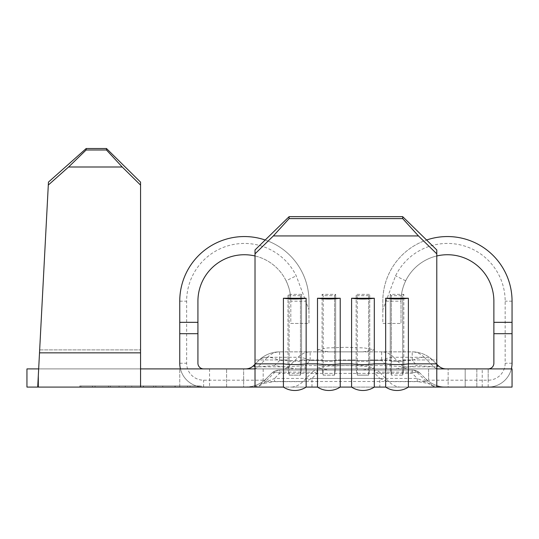 <?xml version="1.0" encoding="UTF-8"?>
<svg xmlns="http://www.w3.org/2000/svg" width="539" height="539" viewBox="0 0 539 539"><rect width="100%" height="100%" fill="white"/><g stroke="black" fill="none" stroke-linecap="round" stroke-linejoin="round"><path stroke-width="0.4" stroke-dasharray="2.69 2.02" d="M400.996 387.083A29.537 20.886 -90 0 1 388.936 381.659L379.402 372.126A11.359 6.562 135 0 0 374.76 373.372L379.827 378.432L311.98 378.432C307.371 380.561 304.333 381.639 302.864 381.659L265.431 381.659C264.029 381.639 264.386 380.561 266.509 378.432A29.537 29.537 0 0 1 245.622 387.083A29.537 29.537 0 0 0 266.509 378.432L271.568 373.372L266.509 378.432C262.459 382.697 265.134 382.697 274.54 378.432L417.26 378.432C426.666 382.697 429.34 382.697 425.291 378.432C427.414 380.561 427.771 381.639 426.376 381.659L388.936 381.659C387.467 381.639 384.435 380.561 379.827 378.432L379.827 387.083L446.177 387.083A29.537 29.537 0 0 1 425.291 378.432A29.537 29.537 0 0 0 446.177 387.083L488.193 387.083A23.857 23.857 0 0 0 512.05 363.225L512.05 301.166A64.613 64.613 0 0 0 447.437 236.554A64.613 64.613 0 0 0 382.825 301.166L382.825 309.75L395.559 275.847A57.727 57.727 0 0 1 505.164 301.166L505.164 363.225A16.972 16.972 0 0 1 488.193 380.197L428.62 380.197L428.62 368.905L446.177 368.905A11.359 11.359 0 0 1 438.146 365.577L433.086 360.517A29.537 29.537 0 0 0 412.2 351.866L279.6 351.866A29.537 29.537 0 0 0 258.713 360.517L255.014 364.216L258.713 360.517A29.537 29.537 0 0 1 279.6 351.866L412.2 351.866A29.537 29.537 0 0 1 433.086 360.517L438.146 365.577A11.359 11.359 0 0 0 446.177 368.905A11.359 11.359 0 0 1 438.146 365.577C438.928 366.399 437.479 366.81 433.794 366.823L436.785 366.675M444.096 387.083L432.615 385.756L430.708 383.842L417.26 381.491L417.26 378.432L412.2 373.372L279.6 373.372L274.54 378.432L274.54 381.491L261.098 383.842L263.18 381.76L263.18 368.905L257.103 368.905L296.686 368.905L274.54 365.577L258.006 366.823C254.32 366.81 252.872 366.399 253.653 365.577A11.359 11.359 0 0 1 245.622 368.905L140.558 368.905L140.558 182.135L140.558 368.905L26.95 368.905L26.95 387.083L37.717 387.083L48.301 185.052L68.594 166.996L122.218 166.996L140.558 185.093L140.558 387.083L80.911 387.083L200.198 387.083L79.779 387.083L201.337 387.083L140.558 387.083L140.558 368.905L38.667 368.905L39.664 349.885L38.667 368.905M116.525 387.083L125.264 387.083L116.525 387.083L116.525 385.944L110.333 385.944L110.333 387.083L110.333 385.944L125.264 385.944L125.264 387.083L125.264 385.944L119.072 385.944L119.072 387.083L119.072 385.944L116.525 385.944L116.525 387.083M160.218 387.083L190.078 387.083L160.218 387.083L160.218 385.944L174.966 385.944L174.966 387.083M143.455 387.083L128.174 387.083L143.455 387.083L143.455 385.944L155.852 385.944L155.852 387.083L155.852 385.944L153.622 385.944L153.622 387.083L153.622 385.944L143.3 385.944L143.3 387.083M92.492 387.083L108.514 387.083L92.492 387.083L92.492 385.944L92.492 387.083M311.98 387.083L311.98 378.432L317.04 373.372L374.76 373.372L374.76 370.044A11.359 8.031 -90 0 1 379.402 372.126L416.836 372.126A11.359 6.562 135 0 1 420.231 373.372A11.359 11.359 0 0 0 412.2 370.044L412.2 373.372A11.359 6.562 135 0 1 420.231 373.372A11.359 11.359 0 0 0 412.2 370.044A11.359 11.359 0 0 1 420.231 373.372L425.291 378.432L420.231 373.372A11.359 11.359 0 0 0 412.2 370.044L317.498 370.044L362.942 370.044L374.302 368.022L364.297 366.096L345.903 365.496L327.51 366.096L317.498 368.022L328.857 370.044L279.6 370.044L412.2 370.044L279.6 370.044A11.359 11.359 0 0 0 271.568 373.372A11.359 11.359 0 0 1 279.6 370.044A11.359 11.359 0 0 0 271.568 373.372A11.359 6.562 -135 0 1 274.964 372.126L312.398 372.126L302.864 381.659A29.537 20.886 -90 0 1 290.804 387.083L379.827 387.083M261.098 383.842L259.185 385.756L245.622 387.083A29.537 29.537 0 0 0 266.509 378.432A29.537 29.537 0 0 1 245.622 387.083L290.804 387.083M274.54 365.577L279.6 360.517A29.537 17.053 -135 0 0 258.713 360.517A29.537 29.537 0 0 1 279.6 351.866A29.537 29.537 0 0 0 258.713 360.517L253.653 365.577A11.359 11.359 0 0 1 245.622 368.905A11.359 11.359 0 0 0 253.653 365.577L258.713 360.517A29.537 17.053 45 0 1 267.546 357.283L258.006 366.823L288.554 366.823L305.087 365.577L305.087 368.905L245.622 368.905M446.177 368.905L438.429 368.905A11.359 8.031 -90 0 1 433.794 366.823L424.26 357.283A29.537 17.053 -45 0 1 433.086 360.517L436.785 364.216L433.086 360.517A29.537 17.053 -45 0 0 412.2 360.517L417.26 365.577L395.121 368.905L296.686 368.905M425.291 378.432A29.537 29.537 0 0 0 446.177 387.083L482.23 387.083L446.177 387.083A29.537 29.537 0 0 1 425.291 378.432M417.26 381.491L274.54 381.491M432.615 385.756L430.708 383.842M263.18 368.905L263.18 381.76L259.185 385.756M511.363 368.905A23.857 23.857 0 0 1 488.193 387.083L512.05 387.083L512.05 368.905L395.121 368.905M283.42 387.083A20.637 20.637 0 0 0 306.139 387.083L317.498 387.083A20.637 20.637 0 0 0 340.217 387.083L351.583 387.083A20.637 20.637 0 0 0 374.302 387.083L385.661 387.083A20.637 20.637 0 0 0 408.387 387.083L436.785 387.083L436.785 368.905L243.655 368.905L243.655 387.083L283.42 387.083L283.42 298.242A20.637 4.406 180 0 0 306.139 298.242L283.42 298.242M255.014 253.849L273.354 235.934L289.099 218.612L289.099 216.671L255.014 249.968L255.014 387.083L255.014 368.905L243.655 368.905L243.655 387.083L448.145 387.083L448.145 368.905L448.145 387.083L436.785 387.083L436.785 359.971L436.785 387.083M38.309 375.723L38.309 387.083L140.558 387.083L140.558 368.905M255.014 255.971A46.435 46.435 0 0 1 290.804 301.166L305.748 301.166L308.975 309.75L308.975 301.166A64.613 64.613 0 0 0 244.362 236.554A64.613 64.613 0 0 0 179.75 301.166L179.75 363.225A23.857 23.857 0 0 0 203.607 387.083L140.558 387.083L140.558 385.944L201.337 385.944L140.558 385.944L140.558 387.083L140.558 385.944L79.779 385.944L200.198 385.944L80.911 385.944L140.558 385.944L140.558 387.083M180.437 368.905A23.857 23.857 0 0 0 203.607 387.083L245.622 387.083M263.18 380.197L203.607 380.197A16.972 16.972 0 0 1 186.635 363.225L186.635 301.166A57.727 57.727 0 0 1 296.241 275.847L305.748 301.166M438.429 387.083A29.537 20.886 -90 0 1 426.376 381.659L416.836 372.126A11.359 8.031 -90 0 0 412.2 370.044A11.359 11.359 0 0 1 420.231 373.372A11.359 11.359 0 0 0 412.2 370.044L279.6 370.044A11.359 11.359 0 0 0 271.568 373.372A11.359 6.562 45 0 1 279.6 373.372L279.6 370.044A11.359 11.359 0 0 0 271.568 373.372A11.359 11.359 0 0 1 279.6 370.044A11.359 8.031 90 0 0 274.964 372.126L265.431 381.659A29.537 20.886 -90 0 1 253.37 387.083M428.62 380.197L428.62 368.905M255.014 368.905L287.994 368.905L287.994 294.368L289.099 295.695L300.459 295.695L301.557 294.368L287.994 294.368L289.099 295.695L300.459 295.695L301.557 294.368L287.994 294.368L287.994 368.905L289.099 375.151L289.099 295.695L289.099 375.151L300.459 375.151L300.459 295.695L300.459 375.151L301.557 368.905L322.079 368.905L322.079 294.368L323.178 295.695L334.537 295.695L335.642 294.368L322.079 294.368L323.178 295.695L334.537 295.695L335.642 294.368L322.079 294.368L322.079 368.905L323.178 375.151L323.178 295.695L323.178 375.151L334.537 375.151L334.537 295.695L334.537 375.151L335.642 368.905L356.158 368.905L356.158 294.368L357.263 295.695L368.622 295.695L369.72 294.368L356.158 294.368L357.263 295.695L368.622 295.695L369.72 294.368L356.158 294.368L356.158 368.905L357.263 375.151L357.263 295.695L357.263 375.151L368.622 375.151L368.622 295.695L368.622 375.151L369.72 368.905L390.243 368.905L390.243 359.971L390.243 368.905L391.341 375.151L391.341 295.695L402.7 295.695L403.805 294.368L390.243 294.368L391.341 295.695L402.7 295.695L403.805 294.368L390.243 294.368L391.341 295.695L391.341 375.151L402.7 375.151L402.7 295.695L402.7 375.151L403.805 368.905L436.785 368.905L403.805 368.905L403.805 359.971L403.805 368.905L402.7 375.151L391.341 375.151L390.243 368.905L369.72 368.905L369.72 359.971L369.72 368.905L368.622 375.151L357.263 375.151L356.158 368.905L335.642 368.905L335.642 294.368L335.642 368.905L334.537 375.151L323.178 375.151L322.079 368.905L301.557 368.905L301.557 294.368L301.557 368.905L300.459 375.151L289.099 375.151L287.994 368.905L255.014 368.905L255.014 249.968L255.014 387.083M476.833 368.905L488.193 368.905L476.833 368.905L476.833 387.083L476.833 368.905M465.184 368.905L482.23 368.905L465.184 368.905L465.184 387.083L465.184 368.905M438.429 368.905L305.087 368.905M436.785 253.849L436.785 359.971L403.805 359.971L402.7 361.305L391.341 361.305L390.243 359.971L390.243 294.368L390.243 359.971L369.72 359.971L369.72 294.368L369.72 359.971L368.622 361.305L357.263 361.305L356.158 359.971L335.642 359.971L334.537 361.305L323.178 361.305L322.079 359.971L301.557 359.971L300.459 361.305L289.099 361.305L287.994 359.971L255.014 359.971L287.994 359.971L289.099 361.305L300.459 361.305L301.557 359.971L322.079 359.971L323.178 361.305L334.537 361.305L335.642 359.971L356.158 359.971L357.263 361.305L368.622 361.305L369.72 359.971L390.243 359.971L391.341 361.305L402.7 361.305L403.805 359.971L403.805 294.368L403.805 359.971L436.785 359.971L436.785 249.968L402.7 216.671L402.7 218.612L418.446 235.934L436.785 253.849L436.785 368.905M289.099 216.671L402.7 216.671M408.387 387.083L408.387 298.242L385.661 298.242A20.637 4.406 180 0 0 408.387 298.242M385.661 387.083L385.661 298.242M374.302 387.083L374.302 298.242L351.583 298.242A20.637 4.406 180 0 0 374.302 298.242M351.583 387.083L351.583 298.242M340.217 387.083L340.217 298.242L317.498 298.242A20.637 4.406 180 0 0 340.217 298.242M317.498 387.083L317.498 298.242M306.139 387.083L306.139 298.242M273.354 235.934L418.446 235.934M68.594 166.996L86.132 149.99L86.206 148.508L48.456 182.094L39.664 349.885L48.301 185.052M382.825 309.75L382.825 323.461L401.003 323.461L382.825 323.461L382.825 301.166A64.613 64.613 0 0 1 426.592 240.01M386.052 301.166L401.003 301.166L401.003 323.461L401.003 301.166A46.435 46.435 0 0 1 436.785 255.971M512.05 333.688L493.872 333.688M401.003 301.166C400.915 294.469 402.485 287.685 405.705 280.799A46.435 46.435 0 0 1 493.872 301.166L493.872 363.225A5.68 5.68 0 0 1 488.193 368.905L488.193 380.197M265.208 240.01A64.613 64.613 0 0 1 308.975 301.166L308.975 323.461L290.804 323.461L290.804 301.166L290.804 323.461L308.975 323.461L308.975 309.75M197.928 333.688L179.75 333.688M203.607 368.905A5.68 5.68 0 0 1 197.928 363.225L197.928 301.166A46.435 46.435 0 0 1 286.094 280.799L296.241 275.847M290.804 301.166C290.912 294.577 289.342 287.792 286.094 280.799M179.75 387.083L179.75 368.905L179.75 387.083M289.099 218.612L402.7 218.612M140.558 185.093L140.558 182.135L106.473 148.508L106.473 149.99L122.218 166.996M86.132 149.99L106.473 149.99M86.206 148.508L106.473 148.508M317.04 373.372A11.359 6.562 -135 0 0 312.398 372.126A11.359 8.031 90 0 1 317.04 370.044L317.04 373.372M283.918 368.905A11.359 8.031 -90 0 0 288.554 366.823L298.094 357.283A29.537 17.053 45 0 1 310.154 360.517L305.087 365.577L386.712 365.577L403.246 366.823L433.794 366.823L417.26 365.577M386.712 368.905L386.712 365.577L381.652 360.517A29.537 17.053 -45 0 1 393.706 357.283L403.246 366.823A11.359 8.031 -90 0 0 407.882 368.905M412.2 351.866A29.537 29.537 0 0 1 433.086 360.517A29.537 29.537 0 0 0 412.2 351.866A29.537 29.537 0 0 1 433.086 360.517A29.537 29.537 0 0 0 412.2 351.866A29.537 20.886 90 0 1 424.26 357.283L393.706 357.283A29.537 20.886 90 0 0 381.652 351.866L381.652 360.517L310.154 360.517L310.154 351.866A29.537 20.886 -90 0 0 298.094 357.283L267.546 357.283A29.537 20.886 -90 0 1 279.6 351.866L279.6 360.517L412.2 360.517L412.2 351.866M255.014 366.675L258.006 366.823A11.359 8.031 -90 0 1 255.014 368.663M317.498 349.845L327.51 347.924L345.903 347.318L364.297 347.924L374.302 349.845L362.942 351.866L328.857 351.866L317.498 349.845L317.498 351.866M209.57 368.905L209.57 387.083M482.23 387.083L482.23 368.905M201.337 385.944L201.337 387.083L201.337 385.944M79.779 385.944L79.779 387.083L79.779 385.944M200.198 385.944L200.198 387.083L200.198 385.944M80.911 385.944L80.911 387.083L80.911 385.944M174.966 385.944L190.078 385.944L190.078 387.083M190.078 385.944L175.195 385.944L175.195 387.083M175.195 385.944L160.218 385.944M175.094 385.944L187.532 385.944L162.771 385.944L175.094 385.944L175.094 387.083L187.532 387.083L162.771 387.083L175.094 387.083L175.094 385.944M187.532 385.944L187.532 387.083M162.771 385.944L162.771 387.083M143.3 385.944L130.728 385.944L130.728 387.083M130.728 385.944L143.475 385.944L143.475 387.083M143.475 385.944L155.852 385.944L143.495 385.944L143.495 387.083M143.495 385.944L131.779 385.944L131.779 387.083M131.779 385.944L128.174 385.944L128.174 387.083M128.174 385.944L143.455 385.944M92.492 385.944L108.514 385.944L108.514 387.083L108.514 385.944L95.039 385.944L95.039 387.083L95.039 385.944L108.514 385.944L108.514 387.083L108.514 385.944L95.039 385.944L95.039 387.083L95.039 385.944L108.514 385.944L108.514 387.083L108.514 385.944L92.492 385.944M253.37 368.905A11.359 8.031 -90 0 0 258.006 366.823M258.713 360.517A29.537 29.537 0 0 1 279.6 351.866A29.537 29.537 0 0 0 258.713 360.517M255.014 363.852L283.42 363.852A20.637 4.406 180 0 0 306.139 363.852L317.498 363.852A20.637 4.406 180 0 0 340.217 363.852L351.583 363.852A20.637 4.406 180 0 0 374.302 363.852L385.661 363.852A20.637 4.406 180 0 0 408.387 363.852L436.785 363.852M405.705 280.799L395.559 275.847M179.75 301.166L186.635 301.166M179.75 363.225L186.635 363.225M203.607 387.083L203.607 380.197M512.05 363.225L505.164 363.225M512.05 301.166L505.164 301.166M488.193 387.083L488.193 368.905M39.509 352.843L140.558 352.843M39.664 349.885L140.558 349.885L39.664 349.885M433.794 366.823A11.359 8.031 -90 0 0 436.785 368.663M226.616 387.083L226.616 368.905L226.616 387.083M317.498 368.022L317.498 370.044M374.302 368.022L374.302 370.044M444.082 387.083L446.177 387.083M374.302 349.845L374.302 351.866"/><path stroke-width="0.81" d="M385.661 298.242A20.637 4.406 0 0 0 397.021 298.97A20.637 4.406 0 0 0 408.387 298.242L385.661 298.242L385.661 387.083A20.637 20.637 0 0 0 408.387 387.083L512.05 387.083L512.05 368.905L436.785 368.905M351.583 298.242A20.637 4.406 0 0 0 362.942 298.97A20.637 4.406 0 0 0 374.302 298.242L351.583 298.242L351.583 387.083A20.637 20.637 0 0 0 374.302 387.083L385.661 387.083A20.637 20.637 0 0 0 408.387 387.083L408.387 298.242M317.498 298.242A20.637 4.406 0 0 0 328.857 298.97A20.637 4.406 0 0 0 340.217 298.242L317.498 298.242L317.498 387.083A20.637 20.637 0 0 0 340.217 387.083L351.583 387.083A20.637 20.637 0 0 0 374.302 387.083L374.302 298.242M283.42 298.242A20.637 4.406 0 0 0 294.779 298.97A20.637 4.406 0 0 0 306.139 298.242L283.42 298.242L283.42 387.083A20.637 20.637 0 0 0 306.139 387.083L317.498 387.083A20.637 20.637 0 0 0 340.217 387.083L340.217 298.242M255.014 366.675L253.653 365.577L255.014 364.216L253.653 365.577A11.359 11.359 0 0 1 245.622 368.905M436.785 366.675L438.146 365.577L436.785 364.216L438.146 365.577A11.359 11.359 0 0 0 446.177 368.905M48.301 185.052L48.456 182.094L86.206 148.508L86.132 149.99L68.594 166.996L48.301 185.052L38.309 375.723L38.309 387.083L283.42 387.083A20.637 20.637 0 0 0 306.139 387.083L306.139 298.242M38.667 368.905L26.95 368.905L26.95 387.083L37.717 387.083L38.309 375.723M140.558 368.905L255.014 368.905M436.785 387.083L436.785 253.849L418.446 235.934L402.7 218.612L402.7 216.671L436.785 249.968L436.785 253.849M255.014 387.083L255.014 249.968L289.099 216.671L402.7 216.671M436.785 255.971A46.435 46.435 0 0 1 493.872 301.166L493.872 322.329L512.05 322.329L512.05 301.166A64.613 64.613 0 0 0 426.592 240.01M488.193 368.905A5.68 5.68 0 0 0 493.872 363.225L493.872 333.688L512.05 333.688L512.05 363.225A23.857 23.857 0 0 1 511.363 368.905M512.05 322.329L512.05 333.688M493.872 333.688L493.872 322.329M265.208 240.01A64.613 64.613 0 0 0 179.75 301.166L179.75 322.329L197.928 322.329L197.928 301.166A46.435 46.435 0 0 1 255.014 255.971M203.607 368.905A5.68 5.68 0 0 1 197.928 363.225L197.928 333.688L179.75 333.688L179.75 363.225A23.857 23.857 0 0 0 180.437 368.905M179.75 333.688L179.75 322.329M197.928 322.329L197.928 333.688M140.558 387.083L140.558 185.093L122.218 166.996L106.473 149.99L106.473 148.508L140.558 182.135L140.558 185.093M289.099 216.671L289.099 218.612L273.354 235.934L418.446 235.934M273.354 235.934L255.014 253.849M289.099 218.612L402.7 218.612M68.594 166.996L122.218 166.996M86.132 149.99L106.473 149.99M86.206 148.508L106.473 148.508M255.014 363.852L283.42 363.852A20.637 4.406 0 0 0 294.779 364.58A20.637 4.406 0 0 0 306.139 363.852L317.498 363.852A20.637 4.406 0 0 0 328.857 364.58A20.637 4.406 0 0 0 340.217 363.852L351.583 363.852A20.637 4.406 0 0 0 362.942 364.58A20.637 4.406 0 0 0 374.302 363.852L385.661 363.852A20.637 4.406 0 0 0 397.021 364.58A20.637 4.406 0 0 0 408.387 363.852L436.785 363.852M39.509 352.843L140.558 352.843M255.014 368.663A11.359 8.031 -90 0 1 253.37 368.905M436.785 368.663A11.359 8.031 -90 0 0 438.429 368.905"/></g></svg>
